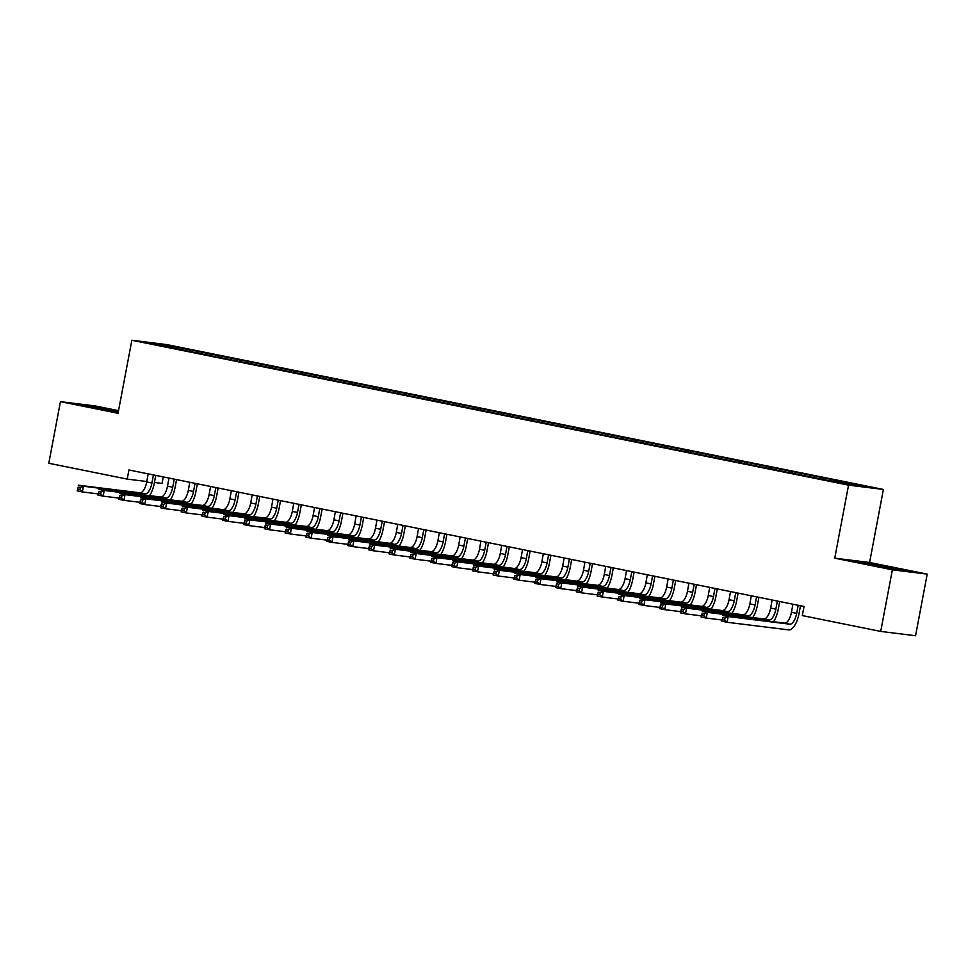 <?xml version="1.0" encoding="UTF-8"?>
<svg xmlns="http://www.w3.org/2000/svg" width="976" height="976" viewBox="0 0 976 976"><rect width="100%" height="100%" fill="white"/><g stroke="black" fill="none" stroke-linecap="round" stroke-linejoin="round"><path stroke-width="1.46" d="M163.273 476.922L162.04 483.413L154.428 482.473M118.547 410.652L95.282 405.955L60.439 401.648L48.8 463.258L127.209 479.106L146.803 481.534M883.39 489.452L166.689 344.577L131.845 340.258L848.547 485.145L883.39 489.452L869.592 562.481L834.748 558.174L892.369 569.813L927.2 574.12L869.592 562.481M927.2 574.12L915.561 635.742L880.718 631.423L892.369 569.813M163.712 345.907L163.382 344.699L148.889 342.905L168.421 347.114L825.635 479.972L851.853 485.011L866.359 486.804L826.025 478.386L189.6 349.737L189.344 351.092M163.382 344.699L189.6 349.737M880.718 631.423L802.309 615.575L804.041 606.45L128.93 469.981L127.209 479.106M198.738 351.848L197.957 353.092M207.058 353.532L206.424 354.544M219.539 356.057L218.746 357.289M227.859 357.728L227.213 358.741M240.34 360.254L239.547 361.498M248.66 361.937L248.014 362.95M261.129 364.463L260.348 365.707M269.449 366.146L268.815 367.147M281.93 368.66L281.149 369.904M290.25 370.343L289.616 371.356M302.731 372.869L301.938 374.113M311.051 374.552L310.405 375.565M323.532 377.078L322.739 378.31M331.852 378.761L331.206 379.762M344.321 381.274L343.54 382.519M352.641 382.958L352.007 383.971M365.122 385.483L364.341 386.728M373.442 387.167L372.808 388.167M385.923 389.692L385.13 390.925M394.243 391.364L393.596 392.376M406.724 393.889L405.931 395.134M415.044 395.573L414.397 396.585M427.512 398.098L426.732 399.343M435.833 399.782L435.198 400.782M448.313 402.295L447.533 403.539M456.634 403.979L455.999 404.991M469.114 406.504L468.321 407.748M477.435 408.188L476.788 409.2M489.915 410.713L489.122 411.945M498.236 412.384L497.589 413.397M510.704 414.91L509.923 416.154M519.025 416.593L518.39 417.606M531.505 419.119L530.724 420.363M539.826 420.802L539.191 421.803M552.306 423.316L551.513 424.56M560.627 424.999L559.98 426.012M573.107 427.525L572.314 428.769M581.428 429.208L580.781 430.221M593.896 431.734L593.115 432.966M602.216 433.417L601.582 434.418M614.697 435.93L613.916 437.175M623.017 437.614L622.383 438.627M635.498 440.139L634.705 441.384M643.818 441.823L643.172 442.823M656.299 444.348L655.506 445.581M664.619 446.02L663.973 447.032M677.088 448.545L676.307 449.79M685.408 450.229L684.774 451.241M697.889 452.754L697.108 453.999M706.209 454.438L705.575 455.438M718.69 456.951L717.897 458.195M727.01 458.635L726.364 459.647M739.491 461.16L738.698 462.404M747.811 462.844L747.165 463.856M760.292 465.369L759.499 466.601M768.6 467.04L767.966 468.053M781.081 469.566L780.3 470.81M789.401 471.249L788.767 472.262M801.882 473.775L801.101 475.019M810.202 475.458L809.555 476.459M822.683 477.972L821.89 479.216M831.003 479.655L830.356 480.668M843.484 482.181L842.837 483.193M834.748 558.174L848.547 485.145M60.439 401.648L118.047 413.287L131.845 340.258M186.257 349.323L185.623 350.335M855.562 561.42L895.7 569.533L906.192 570.826L866.054 562.713L855.562 561.42M118.45 411.213L81.459 404.93L118.218 412.421M834.346 480.07L834.09 481.424M813.545 475.873L813.289 477.215M792.744 471.664L792.488 473.018M771.943 467.455L771.687 468.809M751.154 463.258L750.898 464.6M730.353 459.049L730.097 460.404M709.552 454.84L709.296 456.195M688.751 450.644L688.495 451.986M667.962 446.435L667.706 447.789M647.161 442.238L646.905 443.58M626.36 438.029L626.104 439.383M605.559 433.82L605.303 435.174M584.77 429.623L584.514 430.965M563.969 425.414L563.713 426.768M543.168 421.217L542.912 422.559M522.367 417.008L522.111 418.362M501.579 412.799L501.322 414.153M480.778 408.602L480.521 409.944M459.977 404.393L459.72 405.748M439.176 400.184L438.919 401.539M418.387 395.988L418.131 397.33M397.586 391.779L397.33 393.133M376.785 387.582L376.529 388.924M355.984 383.373L355.728 384.727M335.195 379.164L334.939 380.518M314.394 374.967L314.138 376.309M293.593 370.758L293.337 372.112M272.792 366.561L272.536 367.903M251.991 362.352L251.747 363.706M231.202 358.143L230.946 359.497M210.401 353.946L210.145 355.288M792.915 604.205L791.451 612.306A11.614 4.734 -78.6 0 1 784.594 623.127L722.972 615.514L728.169 616.564L727.096 622.273L788.718 629.886A17.422 7.1 101.4 0 0 799.015 613.648L800.503 605.754L798.148 605.462L796.66 613.355A11.614 4.734 -78.6 0 1 789.791 624.189L728.169 616.564L725.058 617.808L722.984 617.393L722.545 619.675L724.631 620.089L725.058 617.808M724.631 620.089L727.096 622.273L721.886 621.224L722.984 617.393M721.886 621.224L722.545 619.675M772.114 599.996L770.662 608.097A11.614 4.734 -78.6 0 1 763.793 618.93L702.171 611.305L707.368 612.355L706.295 618.064L722.118 620.016M779.714 601.533L777.347 601.265L775.859 609.146A11.614 4.734 -78.6 0 1 768.99 619.98L707.368 612.355L704.257 613.599L702.183 613.184L701.756 615.466L703.83 615.893L704.257 613.599M773.541 621.761A17.422 7.1 101.4 0 0 778.214 609.439L779.702 601.558M703.83 615.893L706.295 618.064L701.097 617.015L702.183 613.184M701.097 617.015L701.756 615.466M751.313 595.787L749.861 603.9A11.614 4.734 -78.6 0 1 742.992 614.721L681.37 607.109L686.567 608.158L685.494 613.855L701.317 615.819M758.913 597.324L756.546 597.056L755.058 604.949A11.614 4.734 -78.6 0 1 748.189 615.771L686.567 608.158L683.468 609.402L681.382 608.975L680.955 611.257L683.029 611.684L683.468 609.402M752.74 617.564A17.422 7.1 101.4 0 0 757.413 605.242L758.901 597.349M683.029 611.684L685.494 613.855L680.296 612.806L681.382 608.975M680.296 612.806L680.955 611.257M894.846 569.374L865.98 563.811M860.417 562.53L901.385 570.24M86.303 406.053L118.352 411.701M118.291 412.018L91.878 407.334M730.512 591.59L729.06 599.691A11.614 4.734 -78.6 0 1 722.203 610.525L660.569 602.9L665.778 603.949L664.693 609.658L680.516 611.61M738.112 593.127L735.745 592.859L734.257 600.74A11.614 4.734 -78.6 0 1 727.401 611.574L665.778 603.949L662.667 605.193L660.581 604.778L660.154 607.06L662.24 607.475L662.667 605.193M731.951 613.355A17.422 7.1 101.4 0 0 736.612 601.033L738.1 593.14M662.24 607.475L664.693 609.658L659.495 608.609L660.581 604.778M659.495 608.609L660.154 607.06M709.723 587.381L708.259 595.482A11.614 4.734 -78.6 0 1 701.402 606.316L639.78 598.691L644.977 599.752L643.904 605.449L659.727 607.414M717.323 588.918L714.957 588.65L713.468 596.543A11.614 4.734 -78.6 0 1 706.6 607.365L644.977 599.752L641.866 600.996L639.792 600.569L639.353 602.851L641.439 603.278L641.866 600.996M711.15 609.158A17.422 7.1 101.4 0 0 715.823 596.824L717.311 588.943M641.439 603.278L643.904 605.449L638.694 604.4L639.792 600.569M638.694 604.4L639.353 602.851M688.922 583.184L687.47 591.285A11.614 4.734 -78.6 0 1 680.601 602.107L618.979 594.494L624.176 595.543L623.103 601.253L638.926 603.205M690.349 604.949A17.422 7.1 101.4 0 0 695.022 592.627L696.51 584.734L694.156 584.441L692.667 592.334A11.614 4.734 -78.6 0 1 685.799 603.156L624.176 595.543L621.065 596.787L618.991 596.373L618.564 598.654L620.638 599.069L621.065 596.787M620.638 599.069L623.103 601.253L617.906 600.191L618.991 596.373M617.906 600.191L618.564 598.654M668.121 578.975L666.669 587.076A11.614 4.734 -78.6 0 1 659.8 597.91L598.178 590.285L603.375 591.334L602.302 597.044L618.125 598.996M669.548 600.74A17.422 7.1 101.4 0 0 674.221 588.418L675.709 580.537L673.355 580.244L671.866 588.125A11.614 4.734 -78.6 0 1 664.998 598.959L603.375 591.334L600.277 592.578L598.19 592.164L597.763 594.445L599.837 594.86L600.277 592.578M599.837 594.86L602.302 597.044L597.105 595.994L598.19 592.164M597.105 595.994L597.763 594.445M647.32 574.766L645.868 582.879A11.614 4.734 -78.6 0 1 639.012 593.701L577.377 586.088L582.587 587.137L581.501 592.835L597.324 594.799M648.759 596.543A17.422 7.1 101.4 0 0 653.42 584.221L654.908 576.328L652.554 576.035L651.065 583.929A11.614 4.734 -78.6 0 1 644.209 594.75L582.587 587.137L579.476 588.382L577.389 587.955L576.962 590.236L579.049 590.663L579.476 588.382M579.049 590.663L581.501 592.835L576.304 591.785L577.389 587.955M576.304 591.785L576.962 590.236M626.531 570.57L625.067 578.67A11.614 4.734 -78.6 0 1 618.211 589.492L556.588 581.879L561.786 582.928L560.712 588.638L576.535 590.59M634.132 572.107L631.765 571.838L630.276 579.72A11.614 4.734 -78.6 0 1 623.408 590.553L561.786 582.928L558.675 584.173L556.601 583.758L556.161 586.039L558.248 586.454L558.675 584.173M627.958 592.334A17.422 7.1 101.4 0 0 632.619 580.012L634.119 572.119M558.248 586.454L560.712 588.638L555.503 587.589L556.601 583.758M555.503 587.589L556.161 586.039M605.73 566.361L604.278 574.461A11.614 4.734 -78.6 0 1 597.41 585.295L535.787 577.67L540.985 578.731L539.911 584.429L555.734 586.393M613.331 567.898L610.964 567.629L609.475 575.511A11.614 4.734 -78.6 0 1 602.607 586.344L540.985 578.731L537.874 579.976L535.8 579.549L535.373 581.83L537.447 582.257L537.874 579.976M607.157 588.125A17.422 7.1 101.4 0 0 611.83 575.803L613.318 567.922M537.447 582.257L539.911 584.429L534.714 583.38L535.8 579.549M534.714 583.38L535.373 581.83M584.929 562.164L583.477 570.265A11.614 4.734 -78.6 0 1 576.609 581.086L514.986 573.473L520.184 574.522L519.11 580.232L534.933 582.184M592.53 563.701L590.163 563.42L588.674 571.314A11.614 4.734 -78.6 0 1 581.806 582.135L520.184 574.522L517.085 575.767L514.999 575.352L514.572 577.633L516.646 578.048L517.085 575.767M586.356 583.929A17.422 7.1 101.4 0 0 591.029 571.607L592.517 563.713M516.646 578.048L519.11 580.232L513.913 579.171L514.999 575.352M513.913 579.171L514.572 577.633M564.128 557.955L562.676 566.056A11.614 4.734 -78.6 0 1 555.808 576.889L494.185 569.264L499.395 570.313L498.309 576.023L514.132 577.975M571.729 559.492L569.362 559.224L567.873 567.105A11.614 4.734 -78.6 0 1 561.017 577.938L499.395 570.313L496.284 571.558L494.198 571.143L493.771 573.424L495.857 573.839L496.284 571.558M565.568 579.72A17.422 7.1 101.4 0 0 570.228 567.398L571.716 559.516M495.857 573.839L498.309 576.023L493.112 574.974L494.198 571.143M493.112 574.974L493.771 573.424M543.339 553.746L541.875 561.847A11.614 4.734 -78.6 0 1 535.019 572.68L473.397 565.067L478.594 566.117L477.508 571.814L493.344 573.778M544.767 575.523A17.422 7.1 101.4 0 0 549.427 563.189L550.928 555.307L548.573 555.015L547.085 562.908A11.614 4.734 -78.6 0 1 540.216 573.729L478.594 566.117L475.483 567.361L473.409 566.934L472.97 569.215L475.056 569.642L475.483 567.361M475.056 569.642L477.508 571.814L472.311 570.765L473.409 566.934M472.311 570.765L472.97 569.215M522.538 549.549L521.086 557.65A11.614 4.734 -78.6 0 1 514.218 568.471L452.596 560.858L457.793 561.908L456.719 567.617L472.543 569.569M523.966 571.314A17.422 7.1 101.4 0 0 528.638 558.992L530.127 551.098L527.772 550.818L526.284 558.699A11.614 4.734 -78.6 0 1 519.415 569.533L457.793 561.908L454.682 563.152L452.608 562.737L452.181 565.019L454.255 565.433L454.682 563.152M454.255 565.433L456.719 567.617L451.522 566.568L452.608 562.737M451.522 566.568L452.181 565.019M501.737 545.34L500.285 553.441A11.614 4.734 -78.6 0 1 493.417 564.274L431.795 556.649L436.992 557.699L435.918 563.408L451.742 565.36M509.338 546.877L506.971 546.609L505.483 554.49A11.614 4.734 -78.6 0 1 498.614 565.324L436.992 557.699L433.893 558.955L431.807 558.528L431.38 560.81L433.454 561.237L433.893 558.955M503.165 567.105A17.422 7.1 101.4 0 0 507.837 554.783L509.326 546.902M433.454 561.237L435.918 563.408L430.721 562.359L431.807 558.528M430.721 562.359L431.38 560.81M480.936 541.143L479.484 549.244A11.614 4.734 -78.6 0 1 472.616 560.065L410.994 552.453L416.203 553.502L415.117 559.199L430.941 561.163M488.537 542.668L486.17 542.4L484.682 550.293A11.614 4.734 -78.6 0 1 477.825 561.115L416.203 553.502L413.092 554.746L411.006 554.319L410.579 556.601L412.665 557.028L413.092 554.746M482.376 562.908A17.422 7.1 101.4 0 0 487.036 550.586L488.525 542.693M412.665 557.028L415.117 559.199L409.92 558.15L411.006 554.319M409.92 558.15L410.579 556.601M460.147 536.934L458.683 545.035A11.614 4.734 -78.6 0 1 451.827 555.869L390.205 548.244L395.402 549.293L394.316 555.002L410.152 556.954M467.748 538.471L465.381 538.203L463.881 546.084A11.614 4.734 -78.6 0 1 457.024 556.918L395.402 549.293L392.291 550.537L390.217 550.122L389.778 552.404L391.864 552.819L392.291 550.537M461.575 558.699A17.422 7.1 101.4 0 0 466.235 546.377L467.736 538.496M391.864 552.819L394.316 555.002L389.119 553.953L390.217 550.122M389.119 553.953L389.778 552.404M439.346 532.725L437.895 540.826A11.614 4.734 -78.6 0 1 431.026 551.66L369.404 544.035L374.601 545.096L373.527 550.793L389.351 552.758M446.947 534.262L444.58 533.994L443.092 541.887A11.614 4.734 -78.6 0 1 436.223 552.709L374.601 545.096L371.49 546.34L369.416 545.913L368.989 548.195L371.063 548.622L371.49 546.34M440.774 554.502A17.422 7.1 101.4 0 0 445.446 542.168L446.935 534.287M371.063 548.622L373.527 550.793L368.33 549.744L369.416 545.913M368.33 549.744L368.989 548.195M418.545 528.528L417.094 536.629A11.614 4.734 -78.6 0 1 410.225 547.451L348.603 539.838L353.8 540.887L352.726 546.597L368.55 548.549M419.973 550.293A17.422 7.1 101.4 0 0 424.645 537.971L426.134 530.078L423.779 529.785L422.291 537.678A11.614 4.734 -78.6 0 1 415.422 548.5L353.8 540.887L350.701 542.131L348.615 541.717L348.188 543.998L350.262 544.413L350.701 542.131M350.262 544.413L352.726 546.597L347.529 545.547L348.615 541.717M347.529 545.547L348.188 543.998M397.744 524.319L396.293 532.42A11.614 4.734 -78.6 0 1 389.424 543.254L327.802 535.629L333.011 536.678L331.925 542.388L347.749 544.34M399.184 546.084A17.422 7.1 101.4 0 0 403.844 533.762L405.333 525.881L402.978 525.588L401.49 533.469A11.614 4.734 -78.6 0 1 394.633 544.303L333.011 536.678L329.9 537.922L327.814 537.508L327.387 539.789L329.473 540.216L329.9 537.922M329.473 540.216L331.925 542.388L326.728 541.338L327.814 537.508M326.728 541.338L327.387 539.789M376.943 520.11L375.492 528.223A11.614 4.734 -78.6 0 1 368.635 539.045L307.013 531.432L312.21 532.481L311.124 538.179L326.96 540.143M378.383 541.887A17.422 7.1 101.4 0 0 383.043 529.565L384.544 521.672L382.189 521.379L380.689 529.273A11.614 4.734 -78.6 0 1 373.832 540.094L312.21 532.481L309.099 533.726L307.025 533.299L306.586 535.58L308.672 536.007L309.099 533.726M308.672 536.007L311.124 538.179L305.927 537.129L307.025 533.299M305.927 537.129L306.586 535.58M356.155 515.914L354.703 524.014A11.614 4.734 -78.6 0 1 347.834 534.836L286.212 527.223L291.409 528.272L290.336 533.982L306.159 535.934M357.582 537.678A17.422 7.1 101.4 0 0 362.255 525.356L363.743 517.463L361.388 517.182L359.9 525.064A11.614 4.734 -78.6 0 1 353.031 535.897L291.409 528.272L288.298 529.517L286.224 529.102L285.797 531.383L287.871 531.798L288.298 529.517M287.871 531.798L290.336 533.982L285.126 532.933L286.224 529.102M285.126 532.933L285.797 531.383M335.354 511.705L333.902 519.805A11.614 4.734 -78.6 0 1 327.033 530.639L265.411 523.014L270.608 524.075L269.535 529.773L285.358 531.737M336.781 533.482A17.422 7.1 101.4 0 0 341.454 521.147L342.942 513.266L340.587 512.973L339.099 520.855A11.614 4.734 -78.6 0 1 332.23 531.688L270.608 524.075L267.509 525.32L265.423 524.893L264.996 527.174L267.07 527.601L267.509 525.32M267.07 527.601L269.535 529.773L264.337 528.724L265.423 524.893M264.337 528.724L264.996 527.174M314.553 507.508L313.101 515.609A11.614 4.734 -78.6 0 1 306.232 526.43L244.61 518.817L249.819 519.866L248.734 525.576L264.557 527.528M315.992 529.273A17.422 7.1 101.4 0 0 320.653 516.951L322.141 509.057L319.786 508.764L318.298 516.658A11.614 4.734 -78.6 0 1 311.442 527.479L249.819 519.866L246.708 521.111L244.622 520.696L244.195 522.977L246.269 523.392L246.708 521.111M246.269 523.392L248.734 525.576L243.536 524.515L244.622 520.696M243.536 524.515L244.195 522.977M293.752 503.299L292.3 511.4A11.614 4.734 -78.6 0 1 285.443 522.233L223.821 514.608L229.018 515.657L227.933 521.367L243.768 523.319M295.191 525.064A17.422 7.1 101.4 0 0 299.852 512.742L301.352 504.86L298.998 504.568L297.497 512.449A11.614 4.734 -78.6 0 1 290.641 523.282L229.018 515.657L225.907 516.902L223.833 516.487L223.394 518.768L225.48 519.183L225.907 516.902M225.48 519.183L227.933 521.367L222.735 520.318L223.833 516.487M222.735 520.318L223.394 518.768M272.963 499.09L271.499 507.191A11.614 4.734 -78.6 0 1 264.642 518.024L203.02 510.411L208.217 511.461L207.144 517.158L222.967 519.122M274.39 520.867A17.422 7.1 101.4 0 0 279.063 508.533L280.551 500.651L278.197 500.359L276.708 508.252A11.614 4.734 -78.6 0 1 269.84 519.073L208.217 511.461L205.106 512.705L203.032 512.278L202.605 514.559L204.679 514.986L205.106 512.705M204.679 514.986L207.144 517.158L201.934 516.109L203.032 512.278M201.934 516.109L202.605 514.559M252.162 494.893L250.71 502.994A11.614 4.734 -78.6 0 1 243.841 513.815L182.219 506.202L187.416 507.252L186.343 512.961L202.166 514.913M253.589 516.658A17.422 7.1 101.4 0 0 258.262 504.336L259.75 496.442L257.396 496.162L255.907 504.043A11.614 4.734 -78.6 0 1 249.039 514.877L187.416 507.252L184.318 508.496L182.231 508.081L181.804 510.363L183.878 510.777L184.318 508.496M183.878 510.777L186.343 512.961L181.146 511.912L182.231 508.081M181.146 511.912L181.804 510.363M231.361 490.684L229.909 498.785A11.614 4.734 -78.6 0 1 223.04 509.618L161.418 501.993L166.628 503.055L165.542 508.752L181.365 510.704M238.961 492.221L236.595 491.953L235.106 499.834A11.614 4.734 -78.6 0 1 228.25 510.668L166.628 503.055L163.517 504.299L161.43 503.872L161.003 506.154L163.077 506.581L163.517 504.299M232.8 512.449A17.422 7.1 101.4 0 0 237.461 500.127L238.949 492.246M163.077 506.581L165.542 508.752L160.345 507.703L161.43 503.872M160.345 507.703L161.003 506.154M210.56 486.487L209.108 494.588A11.614 4.734 -78.6 0 1 202.252 505.409L140.629 497.797L145.827 498.846L144.741 504.555L160.564 506.507M218.173 488.024L215.806 487.744L214.305 495.637A11.614 4.734 -78.6 0 1 207.449 506.459L145.827 498.846L142.716 500.09L140.642 499.663L140.202 501.957L142.289 502.372L142.716 500.09M211.999 508.252A17.422 7.1 101.4 0 0 216.66 495.93L218.16 488.037M142.289 502.372L144.741 504.555L139.544 503.494L140.642 499.663M139.544 503.494L140.202 501.957M189.771 482.278L188.307 490.379A11.614 4.734 -78.6 0 1 181.451 501.213L119.828 493.588L125.026 494.637L123.952 500.346L139.775 502.298M197.372 483.815L195.005 483.547L193.516 491.428A11.614 4.734 -78.6 0 1 186.648 502.262L125.026 494.637L121.915 495.881L119.841 495.466L119.401 497.748L121.488 498.163L121.915 495.881M191.198 504.043A17.422 7.1 101.4 0 0 195.871 491.721L197.359 483.84M121.488 498.163L123.952 500.346L118.743 499.297L119.841 495.466M118.743 499.297L119.401 497.748M168.97 478.069L167.518 486.17A11.614 4.734 -78.6 0 1 160.65 497.004L99.027 489.391L104.225 490.44L103.151 496.137L118.974 498.102M176.571 479.606L174.204 479.338L172.715 487.231A11.614 4.734 -78.6 0 1 165.847 498.053L104.225 490.44L101.126 491.684L99.04 491.257L98.613 493.539L100.687 493.966L101.126 491.684M170.397 499.846A17.422 7.1 101.4 0 0 175.07 487.512L176.558 479.631M100.687 493.966L103.151 496.137L97.954 495.088L99.04 491.257M97.954 495.088L98.613 493.539M148.169 473.872L146.717 481.973A11.614 4.734 -78.6 0 1 139.849 492.795L78.226 485.182L83.424 486.231L82.35 491.941L98.173 493.893M155.77 475.41L153.403 475.129L151.914 483.022A11.614 4.734 -78.6 0 1 145.058 493.856L83.424 486.231L80.325 487.475L78.239 487.061L77.812 489.342L79.886 489.757L80.325 487.475M149.596 495.637A17.422 7.1 101.4 0 0 154.269 483.315L155.757 475.422M79.886 489.757L82.35 491.941L77.153 490.891L78.239 487.061M77.153 490.891L77.812 489.342M796.66 613.355L791.451 612.306M789.791 624.189L784.594 623.127M775.859 609.146L770.662 608.097M768.99 619.98L763.793 618.93M755.058 604.949L749.861 603.9M748.189 615.771L742.992 614.721M734.257 600.74L729.06 599.691M727.401 611.574L722.203 610.525M713.468 596.543L708.259 595.482M706.6 607.365L701.402 606.316M692.667 592.334L687.47 591.285M685.799 603.156L680.601 602.107M671.866 588.125L666.669 587.076M664.998 598.959L659.8 597.91M651.065 583.929L645.868 582.879M644.209 594.75L639.012 593.701M630.276 579.72L625.067 578.67M623.408 590.553L618.211 589.492M609.475 575.511L604.278 574.461M602.607 586.344L597.41 585.295M588.674 571.314L583.477 570.265M581.806 582.135L576.609 581.086M567.873 567.105L562.676 566.056M561.017 577.938L555.808 576.889M547.085 562.908L541.875 561.847M540.216 573.729L535.019 572.68M526.284 558.699L521.086 557.65M519.415 569.533L514.218 568.471M505.483 554.49L500.285 553.441M498.614 565.324L493.417 564.274M484.682 550.293L479.484 549.244M477.825 561.115L472.616 560.065M463.881 546.084L458.683 545.035M457.024 556.918L451.827 555.869M443.092 541.887L437.895 540.826M436.223 552.709L431.026 551.66M422.291 537.678L417.094 536.629M415.422 548.5L410.225 547.451M401.49 533.469L396.293 532.42M394.633 544.303L389.424 543.254M380.689 529.273L375.492 528.223M373.832 540.094L368.635 539.045M359.9 525.064L354.703 524.014M353.031 535.897L347.834 534.836M339.099 520.855L333.902 519.805M332.23 531.688L327.033 530.639M318.298 516.658L313.101 515.609M311.442 527.479L306.232 526.43M297.497 512.449L292.3 511.4M290.641 523.282L285.443 522.233M276.708 508.252L271.499 507.191M269.84 519.073L264.642 518.024M255.907 504.043L250.71 502.994M249.039 514.877L243.841 513.815M235.106 499.834L229.909 498.785M228.25 510.668L223.04 509.618M214.305 495.637L209.108 494.588M207.449 506.459L202.252 505.409M193.516 491.428L188.307 490.379M186.648 502.262L181.451 501.213M172.715 487.231L167.518 486.17M165.847 498.053L160.65 497.004M151.914 483.022L146.717 481.973M145.058 493.856L139.849 492.795"/></g></svg>
